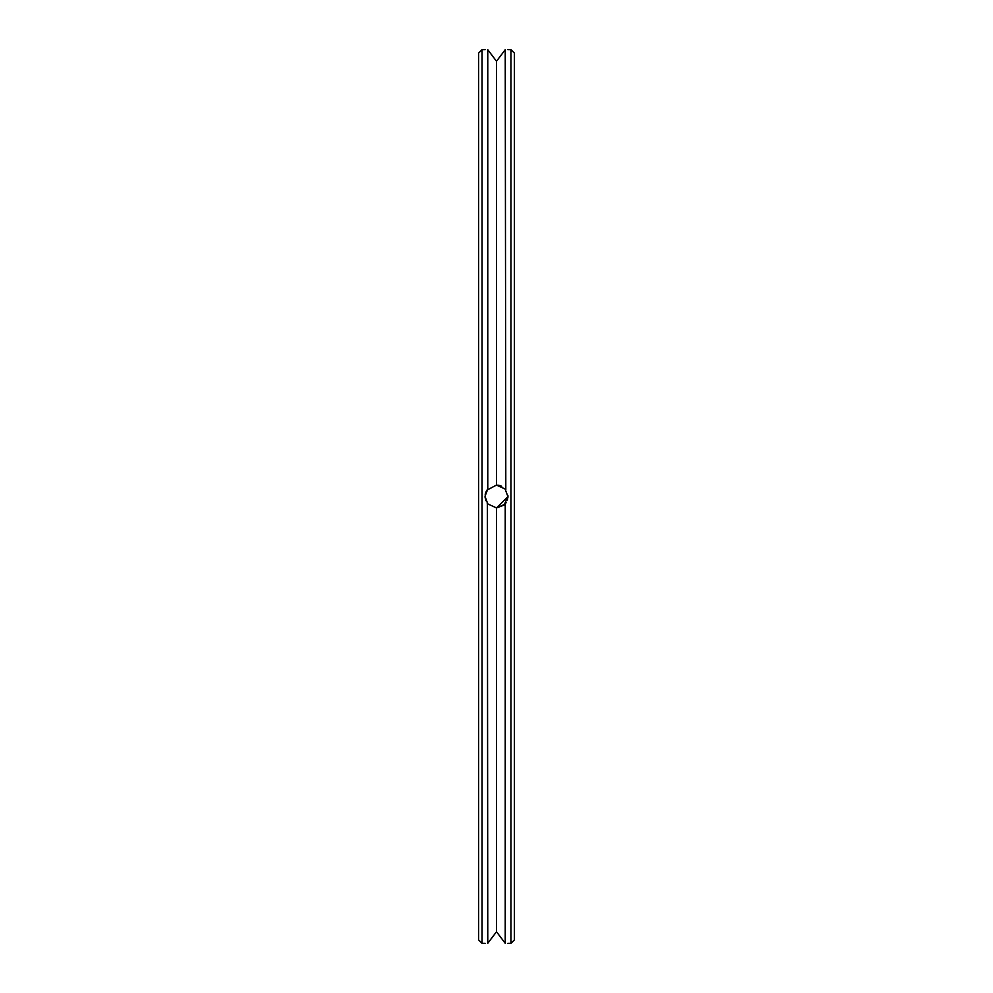 <?xml version="1.0" encoding="UTF-8"?>
<svg xmlns="http://www.w3.org/2000/svg" width="993" height="993" viewBox="0 0 993 993"><rect width="100%" height="100%" fill="white"/><g stroke="black" fill="none" stroke-linecap="round" stroke-linejoin="round"><path stroke-width="1.49" d="M514.374 496.5L514.374 53.076L510.948 49.65L510.948 943.35L514.374 939.924L514.374 496.5M487.389 503.414L487.774 943.288C484.212 943.362 484.212 943.362 487.774 943.288C484.212 943.362 484.212 943.362 487.774 943.288L496.5 931.757L505.226 943.288C508.788 943.362 508.788 943.362 505.226 943.288C508.788 943.362 508.788 943.362 505.226 943.288L505.226 503.898L506.107 502.706M485.056 496.438L487.774 503.898L496.5 507.944L504.134 505.027L507.944 496.5L507.361 500.075M507.944 496.376L507.882 495.408M505.809 489.859L505.226 49.712C508.788 49.638 508.788 49.638 505.226 49.712C508.788 49.638 508.788 49.638 505.226 49.712L497.294 60.201M507.932 496.686L505.114 488.966M490.877 939.167L496.5 931.757L496.5 507.944L504.034 505.114L496.5 507.944L507.932 496.723M501.738 486.334L499.976 485.602M505.226 489.102L496.45 485.056M487.079 490.008L486.347 491.237M485.453 493.533L485.192 494.799M499.417 485.44L498.349 485.217M487.786 489.09L485.068 496.128M504.891 504.283L496.5 507.944M499.454 485.453L497.766 485.13M507.882 497.654L507.944 496.5M501.093 486.024L500.422 485.751L501.093 486.024M485.85 500.695L485.602 499.976M487.774 489.102L487.774 49.712C484.212 49.638 484.212 49.638 487.774 49.712C484.212 49.638 484.212 49.638 487.774 49.712L496.5 61.243L496.5 485.056L486.992 490.132M505.226 943.288L497.294 932.799M486.359 491.212L485.738 492.615M485.056 496.612L485.155 497.989M487.116 503.041L487.774 503.898M505.226 49.712L496.5 61.243L490.877 53.833M485.056 943.35L482.052 943.35L482.052 49.65L485.056 49.65M482.052 943.35L478.626 939.924L478.626 53.076L482.052 49.65M507.944 943.35L510.948 943.35M507.944 49.65L510.948 49.65"/></g></svg>
